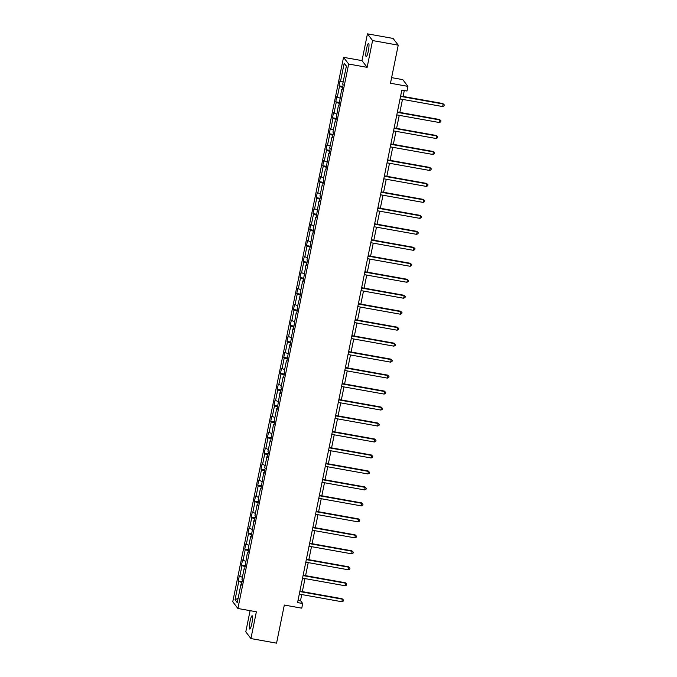 <?xml version="1.0" encoding="UTF-8"?>
<svg xmlns="http://www.w3.org/2000/svg" width="677" height="677" viewBox="0 0 677 677"><rect width="100%" height="100%" fill="white"/><g stroke="black" fill="none" stroke-linecap="round" stroke-linejoin="round"><path stroke-width="1.02" d="M251.844 623.568A6.762 1.092 -79.9 0 0 252.14 615.757A6.762 1.092 -79.9 0 0 250.067 621.241A6.762 1.092 -79.9 0 0 249.762 629.06A6.762 1.092 -79.9 0 0 251.844 623.568M368.296 51.173A6.762 1.092 -79.9 0 0 368.601 43.353A6.762 1.092 -79.9 0 0 366.519 48.846A6.762 1.092 -79.9 0 0 366.223 56.665A6.762 1.092 -79.9 0 0 368.296 51.173M367.45 33.85L362 60.625L367.137 67.345L372.578 40.569L367.45 33.85L393.092 38.437L398.228 45.156L390.477 83.246L407.918 86.36L402.781 79.641L391.619 77.643M372.578 40.569L398.228 45.156M250.092 610.671L245.785 631.844L250.922 638.563L276.563 643.15L284.315 605.06L301.756 608.174L302.704 603.52L300.503 600.634L301.739 594.567M343.535 57.325L232.761 601.768L237.898 608.488L348.663 64.044L343.535 57.325L362 60.625M241.892 582.618L238.262 581.018L242.078 581.704M238.118 598.273L235.037 599.754L238.727 581.628M242.374 577.329L239.303 575.899L238.262 581.018M239.768 576.508L241.977 565.65L241.511 565.041L245.328 565.727M245.624 561.351L242.552 559.921L241.511 565.041M243.018 560.531L245.226 549.682L244.761 549.072L248.577 549.749M248.874 545.374L245.802 543.953L244.761 549.072M246.267 544.562L248.476 533.704L248.01 533.095L251.827 533.781M252.123 529.406L249.051 527.975L248.01 533.095M249.517 528.585L251.726 517.736L251.26 517.126L255.077 517.803M255.373 513.428L252.301 512.007L251.26 517.126M252.766 512.616L254.975 501.759L254.51 501.149L258.326 501.835M258.622 497.46L255.551 496.029L254.51 501.149M256.016 496.639L258.225 485.781L257.759 485.172L261.576 485.858M261.881 481.482L258.8 480.052L257.759 485.172M259.266 480.662L261.474 469.813L261.009 469.203L264.825 469.88M265.13 465.505L262.05 464.083L261.009 469.203M262.515 464.693L264.724 453.835L264.258 453.226L268.075 453.912M268.38 449.536L265.299 448.106L264.258 453.226M265.765 448.716L267.974 437.867L267.508 437.257L271.325 437.934M271.629 433.559L268.549 432.138L267.508 437.257M269.014 432.747L271.223 421.889L270.758 421.28L274.574 421.966M274.879 417.591L271.799 416.16L270.758 421.28M272.264 416.77L274.473 405.912L274.007 405.303L277.824 405.988M278.129 401.613L275.048 400.183L274.007 405.303M275.514 400.792L277.722 389.944L277.257 389.334L281.073 390.011M281.378 385.636L278.298 384.214L277.257 389.334M278.763 384.824L280.972 373.966L280.506 373.357L284.323 374.042M284.628 369.667L281.547 368.237L280.506 373.357M282.013 368.847L284.222 357.989L283.756 357.388L287.573 358.065M287.877 353.69L284.797 352.268L283.756 357.388M285.262 352.869L287.471 342.02L287.006 341.411L290.822 342.097M291.127 337.721L288.055 336.291L287.006 341.411M288.512 336.901L290.721 326.043L290.255 325.434L294.072 326.119M294.377 321.744L291.305 320.314L290.255 325.434M291.762 320.923L293.97 310.074L293.505 309.465L297.321 310.142M297.626 305.767L294.554 304.345L293.505 309.465M295.02 304.955L297.22 294.097L296.763 293.488L300.571 294.173M300.876 289.798L297.804 288.368L296.763 293.488M298.269 288.977L300.478 278.12L300.013 277.519L303.821 278.196M304.125 273.821L301.053 272.399L300.013 277.519M301.519 273L303.728 262.151L303.262 261.542L307.07 262.227M307.375 257.844L304.303 256.422L303.262 261.542M304.768 257.032L306.977 246.174L306.512 245.565L310.32 246.25M310.625 241.875L307.553 240.445L306.512 245.565M308.018 241.054L310.227 230.205L309.761 229.596L313.569 230.273M313.874 225.898L310.802 224.476L309.761 229.596M311.268 225.086L313.476 214.228L313.011 213.619L316.828 214.304M317.124 209.929L314.052 208.499L313.011 213.619M314.517 209.108L316.726 198.251L316.261 197.65L320.077 198.327M320.373 193.952L317.301 192.53L316.261 197.65M317.767 193.131L319.976 182.282L319.51 181.673L323.327 182.35M323.623 177.975L320.551 176.553L319.51 181.673M321.016 177.162L323.225 166.305L322.76 165.696L326.576 166.381M326.873 162.006L323.801 160.576L322.76 165.696M324.266 161.185L326.475 150.336L326.009 149.727L329.826 150.404M330.122 146.029L327.05 144.607L326.009 149.727M327.516 145.216L329.724 134.359L329.259 133.75L333.076 134.435M333.372 130.06L330.3 128.63L329.259 133.75M330.765 129.239L332.974 118.382L332.509 117.773L336.325 118.458M336.621 114.083L333.549 112.653L332.509 117.773M334.015 113.262L336.224 102.413L335.758 101.804L339.575 102.481M339.871 98.106L336.799 96.684L335.758 101.804M337.264 97.293L339.473 86.436L339.008 85.827L342.824 86.512M343.121 82.137L340.049 80.707L339.008 85.827M340.514 81.316L344.204 63.189L346.396 66.067L342.706 84.185L343.171 84.794L342.13 89.914L341.665 89.305L338.881 105.891L338.415 105.282L335.631 121.86L335.166 121.251L332.957 132.108L333.422 132.717L332.382 137.837L331.916 137.228L329.707 148.085L330.173 148.695L329.132 153.814L328.667 153.205L325.882 169.783L325.417 169.174L323.208 180.031L323.674 180.641L322.633 185.76L322.167 185.151L319.959 196L320.424 196.609L319.383 201.729L318.918 201.12L316.134 217.706L315.668 217.097L313.459 227.954L313.925 228.564L312.884 233.683L312.419 233.074L309.634 249.652L309.169 249.043L306.96 259.9L307.426 260.51L306.385 265.629L305.919 265.02L303.135 281.598L302.67 280.997L300.461 291.846L300.926 292.456L297.211 307.823L297.677 308.433L296.628 313.553L296.171 312.943L293.378 329.521L292.913 328.912L290.128 345.498L289.663 344.889L286.879 361.467L286.413 360.866L284.205 371.715L284.67 372.325L283.629 377.444L283.164 376.835L280.955 387.693L281.42 388.302L280.38 393.422L279.914 392.812L277.13 409.39L276.665 408.781L274.456 419.638L274.921 420.248L273.88 425.368L273.415 424.758L270.631 441.336L270.165 440.735L267.957 451.584L268.422 452.194L267.381 457.313L266.916 456.704L264.707 467.562L265.172 468.171L264.132 473.291L263.666 472.681L260.882 489.259L260.417 488.65L258.208 499.508L258.673 500.117L257.632 505.237L257.167 504.627L254.958 515.485L255.424 516.094L254.383 521.214L253.917 520.605L251.133 537.183L250.668 536.573L248.459 547.431L248.924 548.04L247.884 553.16L247.418 552.55L244.634 569.129L244.169 568.519L241.96 579.377L242.425 579.986L241.384 585.106L240.919 584.496L237.229 602.623L235.037 599.754M407.918 86.36L406.97 91.023L401.842 90.109L297.575 602.598L302.704 603.52M244.752 568.528L244.169 568.519M245.142 566.641L241.977 565.65M248.002 552.55L247.418 552.55M248.391 550.672L245.226 549.682M251.26 536.573L250.668 536.573M251.641 534.695L248.476 533.704M254.51 520.605L253.917 520.605M254.89 518.726L251.726 517.736M257.759 504.627L257.167 504.627M258.14 502.749L254.975 501.759M261.009 488.659L260.417 488.65M261.39 486.771L258.225 485.781M264.258 472.681L263.666 472.681M264.639 470.803L261.474 469.813M267.508 456.704L266.916 456.704M267.889 454.826L264.724 453.835M270.758 440.735L270.165 440.735M271.138 438.857L267.974 437.867M274.007 424.758L273.415 424.758M274.388 422.88L271.223 421.889M277.257 408.79L276.665 408.781M277.638 406.902L274.473 405.912M280.506 392.812L279.914 392.812M280.887 390.934L277.722 389.944M283.756 376.835L283.164 376.835M284.137 374.956L280.972 373.966M287.006 360.866L286.413 360.866M287.387 358.988L284.222 357.989M290.255 344.889L289.663 344.889M290.636 343.011L287.471 342.02M293.505 328.912L292.913 328.912M293.886 327.033L290.721 326.043M296.754 312.943L296.171 312.943M297.135 311.065L293.97 310.074M300.004 296.966L299.42 296.966M300.385 295.087L297.22 294.097M303.254 280.997L302.67 280.997M303.635 279.119L300.478 278.12M306.503 265.02L305.919 265.02M306.884 263.141L303.728 262.151M309.753 249.043L309.169 249.043M310.134 247.164L306.977 246.174M313.002 233.074L312.419 233.074M313.383 231.195L310.227 230.205M316.252 217.097L315.668 217.097M316.633 215.218L313.476 214.228M319.502 201.128L318.918 201.12M319.882 199.25L316.726 198.251M322.751 185.151L322.167 185.151M323.141 183.272L319.976 182.282M326.001 169.174L325.417 169.174M326.39 167.295L323.225 166.305M329.25 153.205L328.667 153.205M329.64 151.326L326.475 150.336M332.5 137.228L331.916 137.228M332.889 135.349L329.724 134.359M335.75 121.259L335.166 121.251M336.139 119.38L332.974 118.382M339.008 105.282L338.415 105.282M339.389 103.403L336.224 102.413M342.257 89.305L341.665 89.305M342.638 87.426L339.473 86.436M367.137 67.345L348.663 64.044M250.922 638.563L256.363 611.788L237.898 608.488M302.34 591.63L304.988 578.59M305.589 575.653L308.238 562.621M308.839 559.684L311.488 546.644M312.089 543.707L314.737 530.675M315.338 527.73L317.987 514.698M318.588 511.761L321.236 498.721M321.837 495.784L324.486 482.752M325.087 479.815L327.736 466.775M328.337 463.838L330.985 450.806M331.586 447.861L334.235 434.829M334.836 431.892L337.484 418.851M338.085 415.915L340.734 402.883M341.335 399.946L343.984 386.905M344.585 383.969L347.233 370.937M347.834 367.992L350.491 354.96M351.084 352.023L353.741 338.982M354.333 336.046L356.991 323.014M357.583 320.077L360.24 307.036M360.833 304.1L363.49 291.059M364.082 288.123L366.739 275.09M367.332 272.154L369.989 259.113M370.581 256.177L373.239 243.145M373.831 240.2L376.488 227.167M377.081 224.231L379.738 211.19M380.339 208.254L382.987 195.221M383.588 192.285L386.237 179.244M386.838 176.308L389.487 163.275M390.087 160.331L392.736 147.298M393.337 144.362L395.986 131.321M396.587 128.385L399.235 115.352M399.836 112.416L402.485 99.375M403.086 96.439L404.287 90.54M298.058 600.203L300.503 600.634M346.345 66.304L344.204 63.189M241.503 584.496L240.919 584.496M400.564 96.379L443.164 103.996L442.64 106.551L400.048 98.944M400.64 95.999L442.817 103.539L444.239 104.867L444.027 105.891L442.64 106.551M442.817 103.539L444.239 104.867M397.314 112.357L439.915 119.964L439.39 122.529L396.798 114.912M397.391 111.976L439.568 119.516L440.989 120.836L440.778 121.86L439.39 122.529M439.568 119.516L440.989 120.836M394.065 128.325L436.665 135.942L436.14 138.506L393.54 130.889M394.141 127.953L436.318 135.485L437.731 136.813L437.528 137.837L436.14 138.506M436.318 135.485L437.731 136.813M390.815 144.303L433.415 151.919L432.891 154.474L390.29 146.858M390.891 143.922L433.068 151.462L434.482 152.79L434.279 153.814L432.891 154.474M433.068 151.462L434.482 152.79M387.566 160.28L430.166 167.888L429.641 170.452L387.041 162.835M387.642 159.899L429.819 167.439L431.232 168.759L431.029 169.783L429.641 170.452M429.819 167.439L431.232 168.759M384.316 176.248L426.916 183.865L426.392 186.42L383.791 178.813M384.392 175.868L426.569 183.408L427.982 184.736L427.779 185.76L426.392 186.42M426.569 183.408L427.982 184.736M381.066 192.226L423.658 199.833L423.142 202.398L380.542 194.781M381.143 191.845L423.311 199.385L424.733 200.705L424.53 201.729L423.142 202.398M423.311 199.385L424.733 200.705M377.817 208.194L420.409 215.811L419.892 218.375L377.292 210.759M377.893 207.822L420.062 215.354L421.483 216.682L421.28 217.706L419.892 218.375M420.062 215.354L421.483 216.682M374.567 224.172L417.159 231.788L416.643 234.344L374.042 226.727M374.643 223.791L416.812 231.331L418.234 232.66L418.031 233.683L416.643 234.344M416.812 231.331L418.234 232.66M371.318 240.149L413.909 247.757L413.393 250.321L370.793 242.704M371.394 239.768L413.562 247.308L414.984 248.628L414.781 249.652L413.393 250.321M413.562 247.308L414.984 248.628M368.068 256.118L410.66 263.734L410.144 266.289L367.543 258.682M368.144 255.737L410.313 263.277L411.734 264.605L411.531 265.629L410.144 266.289M410.313 263.277L411.734 264.605M364.818 272.095L407.41 279.711L406.894 282.267L364.294 274.65M364.895 271.714L407.063 279.254L408.485 280.574L408.282 281.598L406.894 282.267M407.063 279.254L408.485 280.574M361.569 288.063L404.161 295.68L403.644 298.244L361.044 290.628M361.645 287.691L403.814 295.223L405.235 296.551L405.024 297.575L403.644 298.244M403.814 295.223L405.235 296.551M358.319 304.041L400.911 311.657L400.395 314.213L357.794 306.605M358.395 303.66L400.564 311.2L401.986 312.529L401.774 313.553L400.395 314.213M400.564 311.2L401.986 312.529M355.07 320.018L397.661 327.626L397.145 330.19L354.545 322.574M355.146 319.637L397.314 327.177L398.736 328.497L398.525 329.521L397.145 330.19M397.314 327.177L398.736 328.497M351.82 335.987L394.412 343.603L393.896 346.159L351.295 338.551M351.896 335.614L394.065 343.146L395.486 344.475L395.275 345.498L393.896 346.159M394.065 343.146L395.486 344.475M348.562 351.964L391.162 359.58L390.646 362.136L348.046 354.52M348.647 351.583L390.815 359.123L392.237 360.443L392.025 361.467L390.646 362.136M390.815 359.123L392.237 360.443M345.312 367.933L387.913 375.549L387.396 378.113L344.796 370.497M345.397 367.56L387.566 375.1L388.987 376.42L388.776 377.444L387.396 378.113M387.566 375.1L388.987 376.42M342.063 383.91L384.663 391.526L384.138 394.082L341.546 386.474M342.147 383.529L384.316 391.069L385.738 392.398L385.526 393.422L384.138 394.082M384.316 391.069L385.738 392.398M338.813 399.887L381.413 407.495L380.889 410.059L338.297 402.443M338.889 399.506L381.066 407.046L382.488 408.366L382.277 409.39L380.889 410.059M381.066 407.046L382.488 408.366M335.564 415.856L378.164 423.472L377.639 426.028L335.047 418.42M335.64 415.483L377.817 423.015L379.238 424.344L379.027 425.368L377.639 426.028M377.817 423.015L379.238 424.344M332.314 431.833L374.914 439.449L374.389 442.005L331.798 434.389M332.39 431.452L374.567 438.992L375.989 440.312L375.777 441.336L374.389 442.005M374.567 438.992L375.989 440.312M329.064 447.802L371.665 455.418L371.14 457.982L328.548 450.366M329.14 447.429L371.318 454.969L372.739 456.29L372.528 457.313L371.14 457.982M371.318 454.969L372.739 456.29M325.815 463.779L368.415 471.395L367.89 473.951L325.298 466.343M325.891 463.398L368.068 470.938L369.49 472.267L369.278 473.291L367.89 473.951M368.068 470.938L369.49 472.267M322.565 479.756L365.165 487.364L364.641 489.928L322.049 482.312M322.641 479.375L364.818 486.915L366.24 488.235L366.029 489.259L364.641 489.928M364.818 486.915L366.24 488.235M319.316 495.725L361.916 503.341L361.391 505.905L318.799 498.289M319.392 495.352L361.569 502.884L362.99 504.213L362.779 505.237L361.391 505.905M361.569 502.884L362.99 504.213M316.066 511.702L358.666 519.318L358.141 521.874L315.55 514.258M316.142 511.321L358.319 518.861L359.741 520.181L359.529 521.205L358.141 521.874M358.319 518.861L359.741 520.181M312.816 527.679L355.417 535.287L354.892 537.851L312.3 530.235M312.892 527.298L355.07 534.838L356.491 536.159L356.28 537.183L354.892 537.851M355.07 534.838L356.491 536.159M309.567 543.648L352.167 551.264L351.642 553.82L309.042 546.212M309.643 543.267L351.82 550.807L353.233 552.136L353.03 553.16L351.642 553.82M351.82 550.807L353.233 552.136M306.317 559.625L348.917 567.233L348.393 569.797L305.792 562.181M306.393 559.244L348.57 566.784L349.984 568.105L349.781 569.129L348.393 569.797M348.57 566.784L349.984 568.105M303.068 575.594L345.668 583.21L345.143 585.774L302.543 578.158M303.144 575.222L345.321 582.753L346.734 584.082L346.531 585.106L345.143 585.774M345.321 582.753L346.734 584.082M299.818 591.571L342.418 599.187L341.893 601.743L299.293 594.127M299.894 591.19L342.071 598.73L343.484 600.05L343.281 601.074L341.893 601.743M342.071 598.73L343.484 600.05"/></g></svg>
